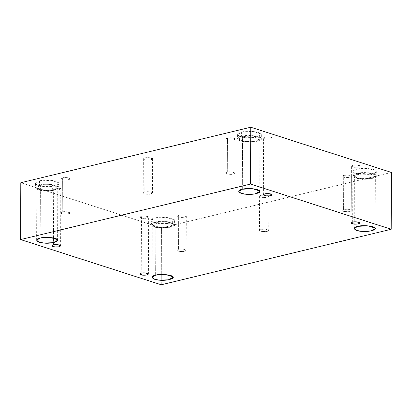 <?xml version="1.0" encoding="UTF-8"?>
<svg xmlns="http://www.w3.org/2000/svg" width="412" height="412" viewBox="0 0 412 412"><rect width="100%" height="100%" fill="white"/><g stroke="black" fill="none" stroke-linecap="round" stroke-linejoin="round"><path stroke-width="0.31" stroke-dasharray="2.06 1.54" d="M343.155 211.284C341.558 210.568 341.702 209.96 343.582 209.466C345.055 209.013 347.228 209.059 350.112 209.605C351.642 210.481 351.498 211.083 349.68 211.428C348.212 211.881 346.034 211.83 343.155 211.284L346.631 211.629L343.155 211.284L345.148 211.665L349.227 211.521L351.256 210.465L348.119 209.229L343.582 209.466L342.006 210.429L343.155 211.284M343.701 175.363L348.238 175.126L351.374 176.357L349.345 177.418L345.266 177.557L342.13 176.326L343.701 175.363L343.582 209.466L343.701 175.363C341.332 176.243 341.852 176.975 345.266 177.557C349.216 177.701 351.225 177.212 351.287 176.104C351.23 175.229 345.658 174.683 343.701 175.363M260.631 231.209C259.035 230.488 259.179 229.886 261.059 229.386C262.532 228.933 264.705 228.984 267.589 229.53C270.823 231.111 265.802 232.327 260.631 231.209L264.107 231.554L260.631 231.209L262.624 231.585L266.703 231.446L268.732 230.385L265.596 229.149L261.059 229.386L259.483 230.349L260.631 231.209M261.177 195.283L265.714 195.046L268.851 196.277L266.822 197.338L262.743 197.482L259.606 196.246L261.177 195.283L261.059 229.386L261.177 195.283C258.808 196.169 259.328 196.9 262.743 197.482C266.693 197.621 268.701 197.137 268.763 196.024C268.706 195.149 263.134 194.603 261.177 195.283M178.108 251.129C176.511 250.414 176.655 249.806 178.535 249.312C180.008 248.858 182.181 248.905 185.065 249.451C188.299 251.037 183.278 252.247 178.108 251.129L181.584 251.475L178.108 251.129L180.101 251.505L184.179 251.366L186.209 250.305L183.072 249.075L178.535 249.312L176.959 250.275L178.108 251.129M178.653 215.203L183.191 214.966L186.327 216.202L184.298 217.263L180.219 217.402L177.083 216.166L178.653 215.203L178.535 249.312L178.653 215.203C176.285 216.089 176.805 216.82 180.219 217.402C184.169 217.541 186.178 217.057 186.239 215.945C186.183 215.074 180.611 214.528 178.653 215.203M226.899 173.921C225.302 173.2 225.441 172.597 227.326 172.098C228.799 171.644 230.972 171.696 233.851 172.242C235.386 173.112 235.242 173.72 233.424 174.06C231.951 174.513 229.778 174.467 226.899 173.921L230.37 174.266L226.899 173.921L228.887 174.297L232.965 174.158L235 173.097L231.863 171.861L227.326 172.098L227.445 137.994L231.982 137.757L235.031 138.736L235.118 138.988L233.089 140.049L229.005 140.193L225.869 138.957L227.445 137.994L227.326 172.098L225.75 173.061L226.899 173.921M61.852 213.761C60.255 213.045 60.394 212.438 62.279 211.943C63.747 211.49 65.925 211.536 68.804 212.082C72.043 213.668 67.022 214.879 61.852 213.761L65.323 214.106L61.852 213.761L63.839 214.137L67.918 213.998L69.952 212.937L66.816 211.706L62.279 211.943L62.397 177.835L66.935 177.598L69.983 178.581L70.071 178.834L68.042 179.895L63.958 180.034L60.822 178.803L62.397 177.835L62.279 211.943L60.703 212.906L61.852 213.761M264.859 193.877L265.055 137.036L269.288 136.815L272.136 137.732L270.323 138.957L266.512 139.086L263.587 137.938L265.055 137.036L264.859 193.877M241.617 132.113L253.262 131.505L261.084 134.018L261.316 134.667L256.099 137.392L245.629 137.752L240.108 136.645L237.575 134.585L241.617 132.113L241.607 136.259L237.559 138.731L240.098 140.791L245.614 141.898L256.084 141.537L261.301 138.813L261.074 138.164L253.246 135.651L241.607 136.259L241.617 132.113C234.727 133.251 237.667 137.392 245.629 137.752C252.669 138.859 264.03 136.12 261.084 134.018C260.94 131.773 246.639 130.372 241.617 132.113M241.607 136.259C246.623 134.518 260.925 135.919 261.074 138.164C264.015 140.265 252.654 143.005 245.614 141.898C237.657 141.537 234.711 137.392 241.607 136.259M242.519 136.552C236.431 137.557 239.032 141.213 246.062 141.532C252.278 142.511 262.31 140.09 259.709 138.236C259.581 136.254 246.948 135.018 242.519 136.552L252.803 136.017L259.709 138.236L259.91 138.808L255.306 141.213L246.062 141.532L241.19 140.554L238.95 138.736L242.519 136.552L242.338 189.247L242.519 136.552M39.485 180.909L51.124 180.302L58.952 182.815L59.179 183.464L53.962 186.188L43.492 186.548L37.976 185.441L35.437 183.381L39.485 180.909L39.47 185.055L35.427 187.527L37.961 189.587L43.476 190.694L53.951 190.334L59.163 187.609L58.937 186.96L51.109 184.447L39.47 185.055L39.485 180.909C32.589 182.047 35.535 186.188 43.492 186.548C50.532 187.656 61.893 184.916 58.952 182.815C58.803 180.569 44.501 179.168 39.485 180.909M39.47 185.055C44.486 183.314 58.787 184.715 58.937 186.96C61.877 189.062 50.521 191.801 43.476 190.694C35.52 190.334 32.574 186.188 39.47 185.055M40.381 185.349C34.294 186.353 36.895 190.009 43.924 190.329C50.14 191.307 60.173 188.887 57.577 187.033C57.443 185.05 44.815 183.814 40.381 185.349L50.666 184.813L57.577 187.033L57.778 187.604L53.169 190.009L43.924 190.329L39.052 189.35L36.812 187.532L40.381 185.349L40.201 238.043L40.381 185.349M53.447 244.913L53.648 188.073L57.881 187.851L60.729 188.763L58.911 189.989L55.105 190.123L52.175 188.969L53.648 188.073L53.447 244.913M141.254 273.135L141.45 216.295L145.683 216.073L148.531 216.985L146.718 218.211L142.907 218.345L139.982 217.191L141.45 216.295L141.254 273.135M154.927 218.015L166.572 217.407L174.394 219.92L174.621 220.569L169.409 223.294L158.939 223.654L153.418 222.547L150.885 220.487L154.927 218.015L154.912 222.161L150.869 224.633L153.403 226.693L158.924 227.8L169.394 227.439L174.611 224.715L174.379 224.066L166.556 221.553L154.912 222.161L154.927 218.015C148.032 219.153 150.977 223.294 158.939 223.654C165.979 224.761 177.335 222.022 174.394 219.92C174.25 217.675 159.944 216.274 154.927 218.015M154.912 222.161C159.928 220.42 174.235 221.821 174.379 224.066C177.325 226.167 165.964 228.907 158.924 227.8C150.962 227.439 148.016 223.294 154.912 222.161M155.829 222.454C149.741 223.458 152.342 227.115 159.367 227.434C165.588 228.413 175.62 225.992 173.019 224.138C172.891 222.156 160.258 220.92 155.829 222.454L166.108 221.919L173.019 224.138L173.22 224.71L168.616 227.115L159.367 227.434L154.495 226.456L152.255 224.638L155.829 222.454L155.643 275.149L155.829 222.454M357.065 169.219L368.704 168.611L376.532 171.124L376.759 171.773L371.547 174.497L361.072 174.858L355.556 173.751L353.022 171.691L357.065 169.219L357.049 173.364L353.007 175.836L355.541 177.896L361.061 179.004L371.531 178.643L376.743 175.919L376.517 175.27L368.694 172.757L357.049 173.364L357.065 169.219C350.169 170.357 353.115 174.497 361.072 174.858C368.117 175.965 379.473 173.225 376.532 171.124C376.383 168.879 362.081 167.478 357.065 169.219M357.049 173.364C362.066 171.624 376.372 173.025 376.517 175.27C379.457 177.371 368.101 180.111 361.061 179.004C353.099 178.643 350.154 174.497 357.049 173.364M357.966 173.658C351.874 174.662 354.474 178.319 361.504 178.638C367.725 179.617 377.752 177.196 375.157 175.342C375.028 173.359 362.395 172.123 357.966 173.658L368.246 173.122L375.157 175.342L375.358 175.914L370.754 178.319L361.504 178.638L356.632 177.66L354.392 175.842L357.966 173.658L357.781 226.353L357.966 173.658M352.662 222.099L352.857 165.258L357.091 165.037L359.939 165.954L358.126 167.179L354.32 167.308L351.39 166.16L352.857 165.258L352.662 222.099M161.247 284.78L161.447 227.939L391.4 172.427L161.447 227.939L161.247 284.78M20.801 182.732L161.447 227.939L20.801 182.732M62.397 177.835C60.023 178.72 60.543 179.452 63.958 180.034C67.913 180.173 69.922 179.689 69.983 178.581C69.927 177.706 64.354 177.16 62.397 177.835M144.921 157.914C142.547 158.8 143.067 159.532 146.481 160.113C150.437 160.253 152.445 159.768 152.507 158.656C152.45 157.786 146.878 157.24 144.921 157.914L149.458 157.678L152.595 158.914L150.565 159.974L146.481 160.113L143.345 158.877L144.921 157.914L144.803 192.023L144.921 157.914M227.445 137.994C225.07 138.88 225.591 139.611 229.005 140.193C232.96 140.332 234.969 139.848 235.031 138.736C234.974 137.86 229.402 137.314 227.445 137.994M352.857 165.258C350.643 166.082 351.132 166.767 354.32 167.308C358.007 167.437 359.882 166.989 359.939 165.954C359.887 165.135 354.686 164.625 352.857 165.258M141.45 216.295C139.235 217.119 139.72 217.799 142.907 218.345C146.6 218.473 148.469 218.02 148.531 216.985C148.475 216.171 143.273 215.661 141.45 216.295M53.648 188.073C51.433 188.897 51.917 189.577 55.105 190.123C58.792 190.251 60.667 189.798 60.729 188.763C60.672 187.949 55.471 187.439 53.648 188.073M265.055 137.036C262.841 137.86 263.33 138.545 266.512 139.086C270.205 139.22 272.075 138.767 272.136 137.732C272.08 136.913 266.878 136.403 265.055 137.036M144.375 193.841L146.363 194.217L150.442 194.078L152.476 193.017L149.34 191.786L144.803 192.023L143.227 192.986L144.375 193.841C142.779 193.125 142.918 192.517 144.803 192.023C146.275 191.57 148.449 191.616 151.328 192.162C154.567 193.748 149.546 194.958 144.375 193.841L147.846 194.186L144.375 193.841M351.374 176.357L351.256 210.465M342.13 176.326L342.006 210.429M268.851 196.277L268.732 230.385M259.606 196.246L259.483 230.349M186.327 216.202L186.209 250.305M177.083 216.166L176.959 250.275M235 173.097L235.118 138.988M225.869 138.957L225.75 173.061M69.952 212.937L70.071 178.834M60.822 178.803L60.703 212.906M263.386 194.778L263.587 137.938M272.018 194.809L272.219 137.969M261.316 134.667L261.301 138.813M237.575 134.585L237.559 138.731M259.91 138.808L259.73 191.508M238.95 138.736L238.764 191.436M59.179 183.464L59.163 187.609M35.437 183.381L35.427 187.527M57.778 187.604L57.592 240.304M36.812 187.532L36.627 240.232M51.979 245.815L52.175 188.969M60.61 245.84L60.811 189M139.781 274.031L139.982 217.191M148.413 274.062L148.614 217.222M174.621 220.569L174.611 224.715M150.885 220.487L150.869 224.633M173.22 224.71L173.035 277.41M152.255 224.638L152.074 277.338M376.759 171.773L376.743 175.919M353.022 171.691L353.007 175.836M375.358 175.914L375.172 228.614M354.392 175.842L354.212 228.542M351.189 223L351.39 166.16M359.825 223.031L360.021 166.185M152.476 193.017L152.595 158.914M143.345 158.877L143.227 192.986"/><path stroke-width="0.62" d="M264.859 193.877L263.386 194.778L266.317 195.927L270.123 195.798L272.018 194.809L269.093 193.655L264.859 193.877C266.682 193.243 271.884 193.753 271.935 194.572C271.879 195.607 270.004 196.06 266.317 195.927C263.129 195.386 262.645 194.701 264.859 193.877M242.338 189.247L238.764 191.436L241.005 193.249L245.876 194.227L255.126 193.908L259.73 191.508L259.529 190.931L252.618 188.711L242.338 189.247C246.767 187.712 259.395 188.948 259.529 190.931C262.125 192.785 252.098 195.211 245.876 194.227C238.847 193.913 236.246 190.251 242.338 189.247M40.201 238.043L36.627 240.232L38.867 242.045L43.739 243.023L52.988 242.704L57.592 240.304L57.392 239.727L50.48 237.508L40.201 238.043C44.63 236.509 57.263 237.745 57.392 239.727C59.987 241.581 49.96 244.007 43.739 243.023C36.709 242.709 34.108 239.048 40.201 238.043M53.447 244.913L51.979 245.815L54.909 246.963L58.715 246.834L60.61 245.84L57.68 244.692L53.447 244.913C55.275 244.28 60.476 244.79 60.528 245.609C60.471 246.644 58.597 247.097 54.909 246.963C51.721 246.422 51.232 245.737 53.447 244.913M141.254 273.135L139.781 274.031L142.712 275.185L146.518 275.056L148.413 274.062L145.488 272.914L141.254 273.135C143.077 272.502 148.279 273.012 148.33 273.826C148.274 274.866 146.399 275.314 142.712 275.185C139.524 274.644 139.04 273.959 141.254 273.135M155.643 275.149L152.074 277.338L154.315 279.151L159.187 280.129L168.431 279.815L173.035 277.41L172.834 276.833L165.928 274.613L155.643 275.149C160.072 273.614 172.705 274.85 172.834 276.833C175.435 278.687 165.403 281.113 159.187 280.129C152.157 279.815 149.556 276.153 155.643 275.149M357.781 226.353L354.212 228.542L356.447 230.354L361.319 231.333L370.568 231.019L375.172 228.614L374.972 228.037L368.06 225.817L357.781 226.353C362.21 224.818 374.843 226.054 374.972 228.037C377.572 229.891 367.54 232.317 361.319 231.333C354.294 231.019 351.693 227.357 357.781 226.353M352.662 222.099L351.189 223L354.119 224.149L357.925 224.02L359.825 223.031L356.895 221.877L352.662 222.099C354.485 221.465 359.686 221.975 359.738 222.794C359.681 223.829 357.807 224.282 354.119 224.149C350.931 223.608 350.447 222.923 352.662 222.099M391.4 172.427L391.199 229.268L161.247 284.78L391.199 229.268L391.4 172.427L250.754 127.22L20.801 182.732L20.6 239.573L250.553 184.061L250.754 127.22L250.553 184.061L391.199 229.268L250.553 184.061L20.6 239.573L161.247 284.78L20.6 239.573L20.801 182.732L250.754 127.22L391.4 172.427"/></g></svg>
